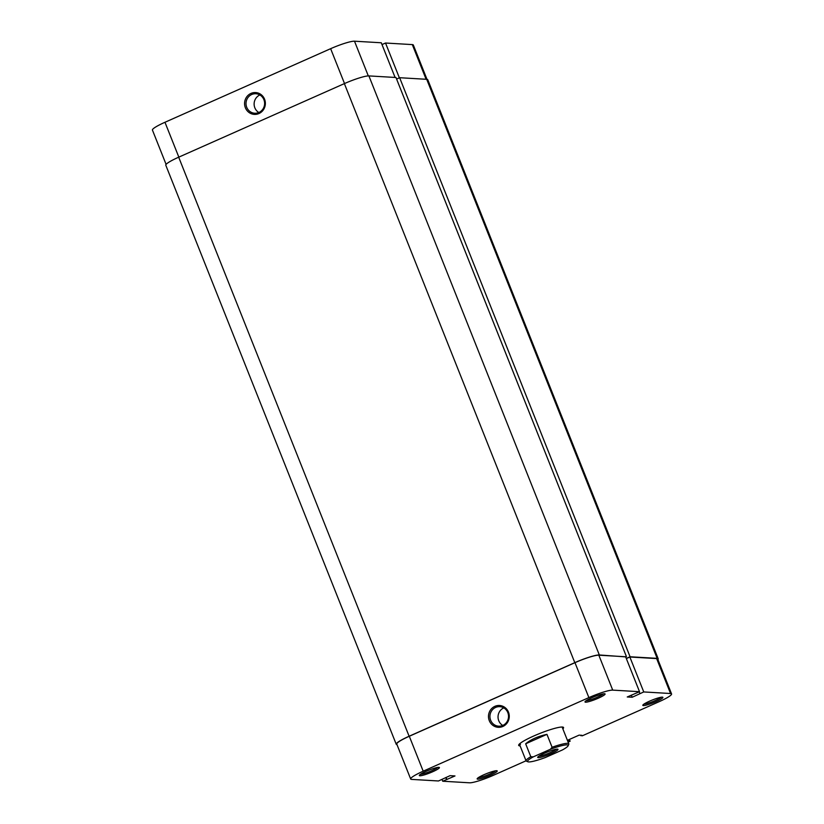 <?xml version="1.0" encoding="UTF-8"?>
<svg xmlns="http://www.w3.org/2000/svg" width="824" height="824" viewBox="0 0 824 824"><rect width="100%" height="100%" fill="white"/><g stroke="black" fill="none" stroke-linecap="round" stroke-linejoin="round"><path stroke-width="1.24" d="M438.862 767.329A10.805 1.463 -21.7 0 1 439.243 767.401A10.805 1.463 -21.7 0 1 431.992 772.047A10.805 1.463 -21.7 0 1 419.869 775.765A10.805 1.463 -21.7 0 1 419.344 775.322A10.805 1.463 -21.7 0 1 428.099 770.481A10.805 1.463 -21.7 0 1 438.862 767.329M420.498 774.261A9.661 1.308 158.3 0 0 429.428 771.707A9.661 1.308 158.3 0 0 437.678 767.432M604.548 693.756A10.805 1.463 -21.7 0 1 604.919 693.829A10.805 1.463 -21.7 0 1 597.668 698.474A10.805 1.463 -21.7 0 1 585.555 702.192A10.805 1.463 -21.7 0 1 585.03 701.749A10.805 1.463 -21.7 0 1 593.785 696.908A10.805 1.463 -21.7 0 1 604.548 693.756M586.183 700.688A9.661 1.308 158.3 0 0 595.113 698.124A9.661 1.308 158.3 0 0 603.353 693.849M496.687 770.728A10.805 1.463 -21.7 0 1 497.068 770.801A10.805 1.463 -21.7 0 1 489.806 775.446A10.805 1.463 -21.7 0 1 477.693 779.164A10.805 1.463 -21.7 0 1 477.168 778.721A10.805 1.463 -21.7 0 1 485.923 773.88A10.805 1.463 -21.7 0 1 496.687 770.728M478.322 777.66A9.661 1.308 158.3 0 0 487.252 775.106A9.661 1.308 158.3 0 0 495.492 770.821M662.362 697.156A10.805 1.463 -21.7 0 1 662.743 697.228A10.805 1.463 -21.7 0 1 655.482 701.863A10.805 1.463 -21.7 0 1 643.369 705.581A10.805 1.463 -21.7 0 1 642.844 705.138A10.805 1.463 -21.7 0 1 651.599 700.297A10.805 1.463 -21.7 0 1 662.362 697.156M643.997 704.077A9.661 1.308 158.3 0 0 652.927 701.523A9.661 1.308 158.3 0 0 661.178 697.248M489.281 720.66A10.928 10.393 93.4 0 1 494.874 706.343A10.928 10.393 93.4 0 1 508.47 712.142A10.928 10.393 93.4 0 1 502.877 726.459A10.928 10.393 93.4 0 1 489.281 720.66M507.821 712.606A9.775 9.301 -86.6 0 0 499.808 706.662A9.775 9.301 -86.6 0 0 490.641 720.238A9.775 9.301 -86.6 0 0 498.654 726.181A9.775 9.301 -86.6 0 0 507.821 712.606M520.119 745.895A24.154 3.275 -21.7 0 1 519.903 745.885A24.154 3.275 -21.7 0 1 518.729 744.886A24.154 3.275 -21.7 0 1 538.288 734.071A24.154 3.275 -21.7 0 1 562.329 727.036A24.154 3.275 -21.7 0 1 563.183 727.201A24.154 3.275 -21.7 0 1 562.854 728.88M503.804 707.888A9.775 9.301 -86.6 0 0 502.764 725.439M441.994 779.422L442.715 781.224L469.505 782.8A20.126 2.729 158.3 0 0 493.36 775.312L526.052 760.789M612.726 690.121L639.527 691.697L625.622 656.759L598.821 655.183L612.726 690.121A20.126 2.729 158.3 0 0 588.882 697.609L574.977 662.671L409.301 736.254L423.196 771.192L588.882 697.609M580.714 735.235L582.259 735.832L659.035 701.729A20.126 2.729 158.3 0 0 671.57 693.932A20.126 2.729 158.3 0 0 670.551 693.52L656.646 658.582L629.855 657.006L643.75 691.944L670.551 693.52M423.196 771.192A20.126 2.729 158.3 0 0 410.671 778.989L396.766 744.062A20.126 2.729 -21.7 0 1 409.301 736.254M574.977 662.671A20.126 2.729 -21.7 0 1 598.821 655.183M626.343 658.572L629.855 657.006M656.646 658.582A20.126 2.729 -21.7 0 1 657.665 658.994L671.57 693.932M442.715 781.224L454.992 775.951L450.048 775.662L438.481 780.977L411.691 779.401A20.126 2.729 158.3 0 1 410.671 778.989M568.117 742.105L570.136 741.209L569.425 739.437M567.891 741.538L570.136 741.209M580.92 735.75L581.929 735.307L579.107 735.132L567.417 740.333M639.527 691.697L627.249 696.97L632.183 697.259L643.75 691.944M526.072 760.84A23 3.111 -21.7 0 1 530.8 756.71L533.293 756.854A21.846 2.956 158.3 0 0 527.896 761.778L526.423 761.16A23 3.111 -21.7 0 1 526.072 760.84L519.378 744.041A23 3.111 158.3 0 0 520.49 744.371M568.313 739.931L568.797 741.136M639.197 691.841L639.918 693.643M631.349 695.147L632.183 697.259M446.062 777.434L446.907 779.545M445.774 777.557L446.557 779.525M527.896 761.778A21.846 2.956 158.3 0 0 528.668 761.922A21.846 2.956 158.3 0 0 545.282 757.555L562.421 749.943A21.846 2.956 158.3 0 0 568.117 745.771A21.846 2.956 158.3 0 0 550.442 749.243L552.09 747.255A23 3.111 -21.7 0 1 567.643 743.361A23 3.111 -21.7 0 1 568.807 743.835A23 3.111 -21.7 0 1 568.766 744.309L568.117 745.771M557.457 749.14A10.928 1.483 -21.7 0 1 557.838 749.212A10.928 1.483 -21.7 0 1 550.504 753.898A10.928 1.483 -21.7 0 1 538.257 757.658A10.928 1.483 -21.7 0 1 537.732 757.215A10.928 1.483 -21.7 0 1 546.58 752.322A10.928 1.483 -21.7 0 1 557.457 749.14M538.875 756.154A9.775 1.329 158.3 0 0 547.929 753.569A9.775 1.329 158.3 0 0 556.282 749.222M525.661 743.794L546.951 734.349C538.01 736.296 530.914 739.447 525.661 743.794L530.8 756.71M546.951 734.349L552.09 747.255M533.293 756.854L550.442 749.243M625.663 656.883L599.326 654.967A20.703 2.802 158.3 0 0 574.802 662.661L409.116 736.244A20.703 2.802 158.3 0 0 396.231 744.268A20.703 2.802 158.3 0 0 397.014 744.669M657.902 659.602A20.703 2.802 158.3 0 0 658.201 658.778A20.703 2.802 158.3 0 0 657.15 658.355L630.072 656.769L626.291 658.448M626.405 656.553L395.973 77.497L368.894 75.911A20.703 2.802 158.3 0 0 344.37 83.615L178.684 157.188A20.703 2.802 158.3 0 0 165.799 165.222L396.231 744.268M658.201 658.778L427.769 79.732A20.703 2.802 158.3 0 0 426.719 79.31L399.64 77.714L396.602 79.063M630.072 656.769L399.64 77.714M264.566 99.21A10.928 10.393 93.4 0 1 258.963 113.537A10.928 10.393 93.4 0 1 245.367 107.738A10.928 10.393 93.4 0 1 250.96 93.421A10.928 10.393 93.4 0 1 264.566 99.21M246.726 107.305A9.775 9.301 -86.6 0 0 254.74 113.249A9.775 9.301 -86.6 0 0 263.907 99.683A9.775 9.301 -86.6 0 0 255.893 93.74A9.775 9.301 -86.6 0 0 246.726 107.305M259.89 94.956A9.775 9.301 -86.6 0 0 258.86 112.517M399.372 77.837L385.519 43.023L412.309 44.599A20.126 2.729 -21.7 0 1 413.329 45.011L426.987 79.331M166.098 164.398L152.43 130.068A20.126 2.729 -21.7 0 1 164.965 122.271L178.839 157.127M344.514 83.543L330.64 48.688L164.965 122.271M330.64 48.688A20.126 2.729 -21.7 0 1 354.495 41.2L381.285 42.776L395.087 77.446M385.519 43.023L382.006 44.578M574.802 662.661L344.37 83.615M599.326 654.967L368.894 75.911M409.116 736.244L178.684 157.188M657.15 658.355L426.719 79.31M426.111 79.269L412.309 44.599M354.495 41.2L368.307 75.911M562.123 727.026L568.807 743.835"/></g></svg>
